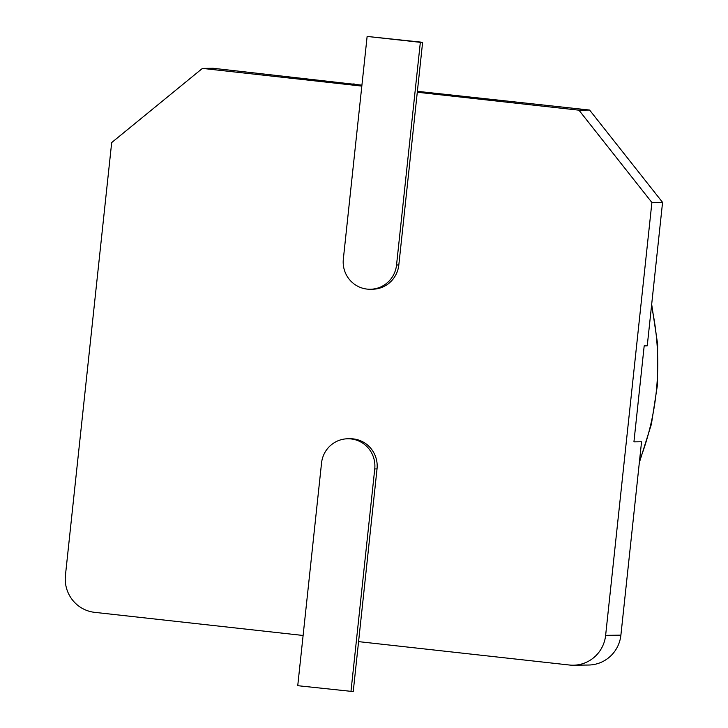 <?xml version="1.0" encoding="UTF-8"?>
<svg xmlns="http://www.w3.org/2000/svg" width="728" height="728" viewBox="0 0 728 728"><rect width="100%" height="100%" fill="white"/><g stroke="black" fill="none" stroke-linecap="round" stroke-linejoin="round"><path stroke-width="1.09" d="M303.112 635.471L94.604 612.339A33.497 32.933 -90.7 0 1 65.429 575.411L111.684 142.57L202.429 68.405L213.113 68.277L361.925 85.167M417.381 91.319L589.616 110.055L662.571 202.375L651.897 202.502L605.632 635.353L620.893 635.162L641.559 441.769L633.933 441.86L644.189 345.864L647.247 345.827L662.571 202.375M202.429 68.405L361.825 86.095M367.13 36.427L420.338 42.333L396.542 264.992A27.209 26.754 89.3 0 1 370.261 289.253A27.209 26.754 89.3 0 1 343.334 259.095L367.13 36.427L422.622 42.306L417.29 92.247L578.942 110.183L589.616 110.055M354.172 83.929A280.507 275.812 -90.7 0 0 352.088 84.075M605.632 635.353A33.497 32.933 -90.7 0 1 573.3 665.21A33.497 32.933 -90.7 0 1 569.341 665.01L358.576 641.632L353.235 691.573L297.743 685.694L321.539 463.035A27.209 26.754 89.3 0 1 347.82 438.775A27.209 26.754 89.3 0 1 374.747 468.932L350.951 691.6M347.82 438.775L350.104 438.747A27.209 26.754 89.3 0 1 377.031 468.905L358.576 641.632M417.29 92.247L398.826 264.965A27.209 26.754 89.3 0 1 372.554 289.225L370.261 289.253M578.942 110.183L651.897 202.502M573.3 665.21L588.552 665.028A33.497 32.933 -90.7 0 0 620.893 635.162M420.338 42.333L422.622 42.306M639.53 460.751A263.764 259.341 -90.7 0 0 651.496 306.051M396.542 264.992L398.826 264.965M374.747 468.932L377.031 468.905M639.33 462.644L651.387 424.251L657.53 384.448L657.63 344.153L651.678 304.313"/></g></svg>
